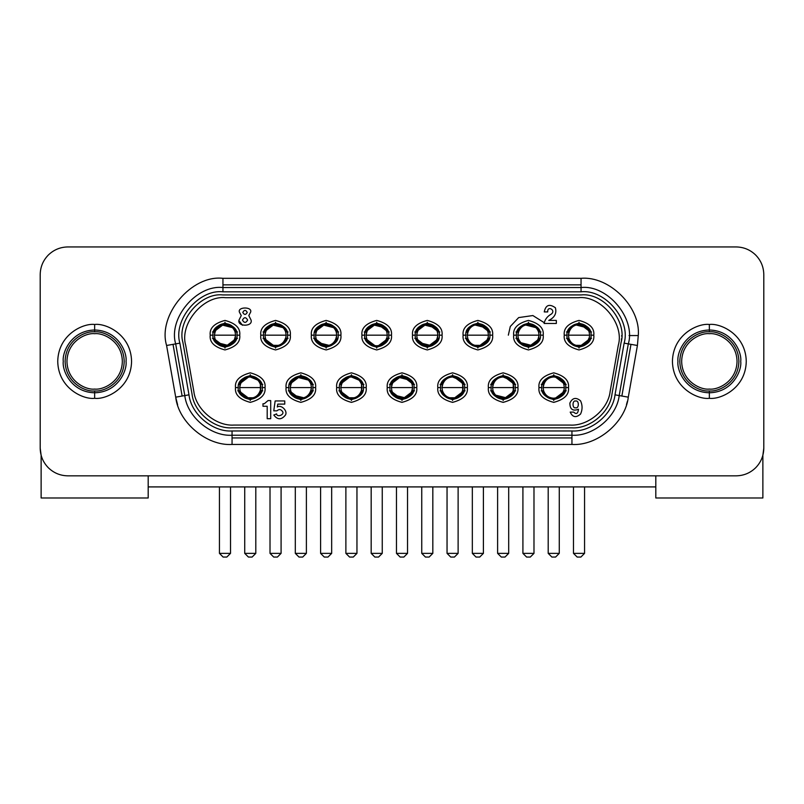 <?xml version="1.0" encoding="UTF-8"?>
<svg xmlns="http://www.w3.org/2000/svg" width="804" height="804" viewBox="0 0 804 804"><rect width="100%" height="100%" fill="white"/><g stroke="black" fill="none" stroke-linecap="round" stroke-linejoin="round"><path stroke-width="1.21" d="M248.416 557.061L244.728 553.363L244.728 486.912L244.728 553.363L255.803 553.363L252.114 557.061L255.803 553.363L255.803 486.912L255.803 553.363L244.728 553.363L248.416 557.061L252.114 557.061L248.416 557.061M345.881 553.363L345.881 486.912L345.881 553.363L349.579 557.061L345.881 553.363L356.956 553.363L353.268 557.061L349.579 557.061L353.268 557.061L356.956 553.363L345.881 553.363M356.956 486.912L356.956 553.363L356.956 486.912M447.044 553.363L447.044 486.912L447.044 553.363L450.732 557.061L447.044 553.363L458.119 553.363L454.421 557.061L450.732 557.061L454.421 557.061L458.119 553.363L447.044 553.363M458.119 486.912L458.119 553.363L458.119 486.912M548.197 553.363L548.197 486.912L548.197 553.363L551.886 557.061L548.197 553.363L559.272 553.363L555.584 557.061L551.886 557.061L555.584 557.061L559.272 553.363L548.197 553.363M559.272 486.912L559.272 553.363L559.272 486.912M270.013 553.363L270.013 486.912L270.013 553.363L273.712 557.061L270.013 553.363L281.088 553.363L277.4 557.061L273.712 557.061L277.4 557.061L281.088 553.363L270.013 553.363M281.088 486.912L281.088 553.363L281.088 486.912M371.177 553.363L371.177 486.912L371.177 553.363L374.865 557.061L371.177 553.363L382.252 553.363L378.553 557.061L374.865 557.061L378.553 557.061L382.252 553.363L371.177 553.363M382.252 486.912L382.252 553.363L382.252 486.912M472.33 553.363L472.33 486.912L472.33 553.363L476.018 557.061L472.33 553.363L483.405 553.363L479.717 557.061L476.018 557.061L479.717 557.061L483.405 553.363L472.33 553.363M483.405 486.912L483.405 553.363L483.405 486.912M573.483 553.363L573.483 486.912L573.483 553.363L577.182 557.061L573.483 553.363L584.558 553.363L580.87 557.061L577.182 557.061L580.87 557.061L584.558 553.363L573.483 553.363M584.558 486.912L584.558 553.363L584.558 486.912M522.912 553.363L522.912 486.912L522.912 553.363L526.6 557.061L522.912 553.363L533.987 553.363L530.288 557.061L526.6 557.061L530.288 557.061L533.987 553.363L522.912 553.363M533.987 486.912L533.987 553.363L533.987 486.912M421.748 553.363L421.748 486.912L421.748 553.363L425.447 557.061L421.748 553.363L432.823 553.363L429.135 557.061L425.447 557.061L429.135 557.061L432.823 553.363L421.748 553.363M432.823 486.912L432.823 553.363L432.823 486.912M320.595 553.363L320.595 486.912L320.595 553.363L324.283 557.061L320.595 553.363L331.67 553.363L327.982 557.061L324.283 557.061L327.982 557.061L331.67 553.363L320.595 553.363M331.67 486.912L331.67 553.363L331.67 486.912M219.442 553.363L219.442 486.912L219.442 553.363L223.13 557.061L219.442 553.363L230.517 553.363L226.818 557.061L223.13 557.061L226.818 557.061L230.517 553.363L219.442 553.363M230.517 486.912L230.517 553.363L230.517 486.912M497.616 553.363L497.616 486.912L497.616 553.363L501.314 557.061L497.616 553.363L508.691 553.363L505.002 557.061L501.314 557.061L505.002 557.061L508.691 553.363L497.616 553.363M508.691 486.912L508.691 553.363L508.691 486.912M396.462 553.363L396.462 486.912L396.462 553.363L400.151 557.061L396.462 553.363L407.538 553.363L403.849 557.061L400.151 557.061L403.849 557.061L407.538 553.363L396.462 553.363M407.538 486.912L407.538 553.363L407.538 486.912M295.309 553.363L295.309 486.912L295.309 553.363L298.998 557.061L295.309 553.363L306.384 553.363L302.686 557.061L298.998 557.061L302.686 557.061L306.384 553.363L295.309 553.363M306.384 486.912L306.384 553.363L306.384 486.912M48.31 467.727C43.024 462.27 40.321 455.747 40.2 448.15L41.125 455.235L40.2 448.15C40.321 455.747 43.024 462.27 48.31 467.727C53.767 473.013 60.29 475.717 67.888 475.837L736.112 475.837C743.71 475.717 750.232 473.013 755.69 467.727C750.232 473.013 743.71 475.717 736.112 475.837L67.888 475.837C60.29 475.717 53.767 473.013 48.31 467.727M755.69 255.049C760.976 260.506 763.679 267.039 763.8 274.636C763.679 267.039 760.976 260.506 755.69 255.049C750.232 249.763 743.71 247.069 736.112 246.939L67.888 246.939C60.29 247.069 53.767 249.763 48.31 255.049C53.767 249.763 60.29 247.069 67.888 246.939L736.112 246.939C743.71 247.069 750.232 249.763 755.69 255.049M581.051 287.551L581.051 284.847L222.949 284.847L222.949 287.551L581.051 287.551C607.412 284.435 635.964 318.464 628.316 343.881L619.201 395.568L621.864 396.04L630.979 344.353L628.316 343.881C635.964 318.464 607.412 284.435 581.051 287.551L222.949 287.551L222.949 291.812C198.93 288.978 172.91 319.982 179.875 343.137L188.99 394.824C191.091 414.07 212.738 432.24 232.054 430.964L571.945 430.964C591.262 432.24 612.909 414.07 615.01 394.824L624.125 343.137C631.09 319.982 605.07 288.978 581.051 291.812L222.949 291.812L581.051 291.812L581.051 287.551L581.051 291.812C605.07 288.978 631.09 319.982 624.125 343.137L628.316 343.881L624.125 343.137L615.01 394.824L619.201 395.568C616.899 416.693 593.141 436.622 571.945 435.225L571.945 437.929L571.945 435.225L232.054 435.225L232.054 437.929L571.945 437.929L571.945 444.451L232.054 444.451C206.779 446.119 178.458 422.351 175.704 397.166L166.589 345.479C157.473 315.178 191.523 274.606 222.949 278.325L581.051 278.325L581.051 287.551M629.05 335.549L638.275 335.549C640.838 307.239 609.362 275.762 581.051 278.325C609.362 275.762 640.838 307.239 638.275 335.549L637.411 345.479L628.296 397.166C625.542 422.351 597.221 446.119 571.945 444.451C597.221 446.119 625.542 422.351 628.296 397.166L619.201 395.568L628.316 343.881L630.979 344.353L621.864 396.04L628.296 397.166L637.411 345.479L630.979 344.353L637.411 345.479L638.275 335.549L629.05 335.549M175.684 343.881L173.021 344.353L182.136 396.04L184.799 395.568L175.684 343.881C168.036 318.464 196.588 284.435 222.949 287.551C196.588 284.435 168.036 318.464 175.684 343.881L179.875 343.137C172.91 319.982 198.93 288.978 222.949 291.812L222.949 278.325C191.523 274.606 157.473 315.178 166.589 345.479L175.704 397.166C178.458 422.351 206.779 446.119 232.054 444.451L232.054 435.225C210.859 436.622 187.101 416.693 184.799 395.568L175.704 397.166L182.136 396.04L173.021 344.353L166.589 345.479L175.684 343.881L184.799 395.568L188.99 394.824L179.875 343.137L175.684 343.881M621.402 340.192L621.552 338.625M621.663 336.193L621.663 335.549M238.899 384.372L250.265 375.79M310.957 390.834L311.46 387.598L290.234 387.598L290.736 390.834C292.505 395.478 295.872 397.94 300.847 398.211C305.741 397.92 309.037 395.427 310.706 390.754C309.037 395.427 305.741 397.92 300.847 398.211C295.872 397.94 292.505 395.478 290.746 390.824L289.711 390.834C291.561 396.091 295.279 398.884 300.847 399.206L300.847 400.523L300.847 399.206C295.279 398.884 291.561 396.091 289.711 390.824L290.746 390.834L290.234 387.598L311.46 387.598L310.957 384.372C309.178 379.719 305.811 377.257 300.847 376.986C295.942 377.287 292.656 379.779 290.978 384.453C292.656 379.779 295.942 377.287 300.847 376.986C305.811 377.257 309.178 379.719 310.937 384.372L311.982 384.372L310.937 384.372L311.46 387.598L310.676 390.834L311.771 390.834L310.676 390.834M303.811 397.789L293.37 395.136M289.902 384.433C291.711 379.136 295.349 376.322 300.847 376.001L300.847 374.684L300.847 376.001C306.414 376.322 310.123 379.116 311.972 384.372C310.123 379.116 306.414 376.322 300.847 376.001C295.349 376.322 291.711 379.136 289.902 384.433M311.781 390.774C309.982 396.07 306.334 398.874 300.847 399.206C306.334 398.874 309.982 396.07 311.781 390.774M293.319 395.096L300.847 398.211M340.062 384.372L351.418 375.79M412.11 390.834L412.613 387.598L391.387 387.598L391.89 390.834C393.658 395.478 397.025 397.94 402 398.211C406.904 397.92 410.191 395.427 411.859 390.754C410.191 395.427 406.904 397.92 402 398.211C397.025 397.94 393.658 395.478 391.9 390.824L390.865 390.834C392.724 396.091 396.432 398.884 402 399.206L402 400.523L402 399.206C396.432 398.884 392.724 396.091 390.865 390.824L391.9 390.834L391.387 387.598L412.613 387.598L412.11 384.372C410.341 379.719 406.975 377.257 402 376.986C397.096 377.287 393.809 379.779 392.141 384.453C393.809 379.779 397.096 377.287 402 376.986C406.975 377.257 410.341 379.719 412.1 384.372L413.135 384.372C411.276 379.116 407.568 376.322 402 376.001L402 374.684L402 376.001C407.568 376.322 411.276 379.116 413.135 384.372L412.1 384.372L412.613 387.598L411.839 390.834L412.924 390.834L411.839 390.834M404.975 397.789L394.523 395.136M391.056 384.433C392.865 379.136 396.513 376.322 402 376.001C396.513 376.322 392.865 379.136 391.056 384.433M412.944 390.774C411.135 396.07 407.487 398.874 402 399.206C407.487 398.874 411.135 396.07 412.944 390.774M394.483 395.096L402 398.211M510.681 380.111L503.153 376.986C508.128 377.257 511.495 379.719 513.253 384.372L513.264 390.834L513.766 387.598L492.54 387.598L493.043 390.834C494.822 395.478 498.189 397.94 503.153 398.211C508.058 397.92 511.344 395.427 513.022 390.754C511.344 395.427 508.058 397.92 503.153 398.211C498.189 397.94 494.822 395.478 493.063 390.824L492.018 390.834L493.063 390.834L492.54 387.598L513.766 387.598L513.264 384.372C511.495 379.719 508.128 377.257 503.153 376.986C498.259 377.287 494.962 379.779 493.294 384.453C494.962 379.779 498.259 377.287 503.153 376.986L510.63 380.071M506.128 397.789L495.676 395.136M492.219 384.433C494.018 379.136 497.666 376.322 503.153 376.001L503.153 374.684L503.153 376.001C508.721 376.322 512.439 379.116 514.289 384.372C512.439 379.116 508.721 376.322 503.153 376.001C497.666 376.322 494.018 379.136 492.219 384.433M514.098 390.774C512.289 396.07 508.651 398.874 503.153 399.206L503.153 400.523L503.153 399.206C497.586 398.884 493.877 396.091 492.028 390.824C493.877 396.091 497.586 398.884 503.153 399.206C508.651 398.874 512.289 396.07 514.098 390.774M495.636 395.096L503.153 398.211M235.09 338.404L235.592 335.178L214.367 335.178L214.869 338.404C216.638 343.057 220.005 345.519 224.979 345.79C229.874 345.489 233.17 343.006 234.838 338.323C233.17 343.006 229.874 345.489 224.979 345.79C220.005 345.519 216.638 343.057 214.879 338.404L213.844 338.404C215.693 343.67 219.412 346.464 224.979 346.785L224.979 348.102L224.979 346.785C219.412 346.464 215.693 343.67 213.844 338.404L214.879 338.404L214.367 335.178L235.592 335.178L235.09 331.951C233.311 327.298 229.944 324.836 224.979 324.565C220.075 324.866 216.789 327.349 215.11 332.032C216.789 327.349 220.075 324.866 224.979 324.565C229.944 324.836 233.311 327.298 235.08 331.951L236.115 331.951C234.255 326.685 230.547 323.901 224.979 323.57L224.979 322.253L224.979 323.57C230.547 323.901 234.255 326.685 236.105 331.951L235.069 331.951L235.592 335.178L234.808 338.404L235.904 338.404L234.808 338.404M227.944 345.368L217.502 342.715M214.035 332.012C215.844 326.715 219.482 323.901 224.979 323.57C219.482 323.901 215.844 326.715 214.035 332.012M235.914 338.343C234.115 343.64 230.467 346.454 224.979 346.785C230.467 346.454 234.115 343.64 235.914 338.343M217.452 342.665L224.979 345.79M264.194 331.951L275.551 323.369M336.243 338.404L336.745 335.178L315.52 335.178L316.022 338.404C317.801 343.057 321.158 345.519 326.133 345.79C331.037 345.489 334.323 343.006 335.992 338.323C334.323 343.006 331.037 345.489 326.133 345.79C321.158 345.519 317.801 343.057 316.032 338.404L314.997 338.404C316.856 343.67 320.565 346.464 326.133 346.785L326.133 348.102L326.133 346.785C320.565 346.464 316.856 343.67 314.997 338.404L316.032 338.404L315.52 335.178L336.745 335.178L336.243 331.951C334.474 327.298 331.107 324.836 326.133 324.565C321.228 324.866 317.942 327.349 316.273 332.032C317.942 327.349 321.228 324.866 326.133 324.565C331.107 324.836 334.474 327.298 336.233 331.951L337.268 331.951C335.409 326.685 331.7 323.901 326.133 323.57L326.133 322.253L326.133 323.57C331.7 323.901 335.409 326.685 337.268 331.951L336.233 331.951L336.745 335.178L335.971 338.404L337.057 338.404L335.971 338.404M329.107 345.368L318.655 342.715M315.188 332.012C316.997 326.715 320.645 323.901 326.133 323.57C320.645 323.901 316.997 326.715 315.188 332.012M337.077 338.343C335.268 343.64 331.62 346.454 326.133 346.785C331.62 346.454 335.268 343.64 337.077 338.343M318.615 342.665L326.133 345.79M365.348 331.951L376.714 323.369L388.071 331.951M437.396 338.404L437.899 335.178L416.673 335.178L417.175 338.404C418.954 343.057 422.321 345.519 427.286 345.79C432.19 345.489 435.477 343.006 437.155 338.323C435.477 343.006 432.19 345.489 427.286 345.79C422.321 345.519 418.954 343.057 417.196 338.404L416.15 338.404C418.01 343.67 421.718 346.464 427.286 346.785L427.286 348.102L427.286 346.785C421.718 346.464 418.01 343.67 416.16 338.404L417.196 338.404L416.673 335.178L437.899 335.178L437.396 331.951C435.627 327.298 432.261 324.836 427.286 324.565C422.391 324.866 419.095 327.349 417.427 332.032C419.095 327.349 422.391 324.866 427.286 324.565C432.261 324.836 435.627 327.298 437.386 331.951L438.421 331.951C436.572 326.685 432.853 323.901 427.286 323.57L427.286 322.253L427.286 323.57C432.853 323.901 436.572 326.685 438.421 331.951L437.386 331.951L437.899 335.178L437.125 338.404L438.22 338.404L437.125 338.404M430.261 345.368L419.809 342.715M416.351 332.012C418.15 326.715 421.798 323.901 427.286 323.57C421.798 323.901 418.15 326.715 416.351 332.012M438.23 338.343C436.431 343.64 432.783 346.454 427.286 346.785C432.783 346.454 436.431 343.64 438.23 338.343M419.768 342.665L427.286 345.79M538.559 338.404L539.062 335.178L517.836 335.178L518.339 338.404C520.108 343.057 523.474 345.519 528.449 345.79C533.343 345.489 536.63 343.006 538.308 338.323C536.63 343.006 533.343 345.489 528.449 345.79C523.474 345.519 520.108 343.057 518.349 338.404L517.314 338.404C519.163 343.67 522.871 346.464 528.449 346.785L528.449 348.102L528.449 346.785C522.871 346.464 519.163 343.67 517.314 338.404L518.349 338.404L517.836 335.178L539.062 335.178L538.559 331.951L539.062 335.178L538.278 338.404L539.373 338.404L538.278 338.404M531.414 345.368L520.972 342.715M517.505 332.012C519.304 326.715 522.952 323.901 528.449 323.57L528.449 322.253L528.449 323.57C534.017 323.901 537.725 326.685 539.574 331.951C537.725 326.685 534.017 323.901 528.449 323.57C522.952 323.901 519.304 326.715 517.505 332.012M539.384 338.343C537.585 343.64 533.936 346.454 528.449 346.785C533.936 346.454 537.585 343.64 539.384 338.343M520.922 342.665L528.449 345.79M262.265 387.598C262.948 393.277 258.948 397.276 250.265 399.598C241.582 397.276 237.582 393.277 238.265 387.598L235.502 387.598C234.657 394.583 239.582 399.508 250.265 402.372C260.948 399.508 265.873 394.583 265.029 387.598L262.265 387.598C262.948 381.93 258.948 377.93 250.265 375.599C241.582 377.93 237.582 381.93 238.265 387.598C237.582 393.277 241.582 397.276 250.265 399.598C258.948 397.276 262.948 393.277 262.265 387.598L265.029 387.598C265.873 380.624 260.948 375.699 250.265 372.835C239.582 375.699 234.657 380.624 235.502 387.598L238.265 387.598C237.582 381.93 241.582 377.93 250.265 375.599C258.948 377.93 262.948 381.93 262.265 387.598M312.846 387.598C313.52 393.277 309.52 397.276 300.847 399.598C292.164 397.276 288.164 393.277 288.847 387.598L286.073 387.598C285.239 394.583 290.164 399.508 300.847 402.372C311.53 399.508 316.454 394.583 315.61 387.598L312.846 387.598C313.52 381.93 309.52 377.93 300.847 375.599C292.164 377.93 288.164 381.93 288.847 387.598C288.164 393.277 292.164 397.276 300.847 399.598C309.52 397.276 313.52 393.277 312.846 387.598L315.61 387.598C316.454 380.624 311.53 375.699 300.847 372.835C290.164 375.699 285.239 380.624 286.073 387.598L288.847 387.598C288.164 381.93 292.164 377.93 300.847 375.599C309.52 377.93 313.52 381.93 312.846 387.598M363.418 387.598C364.101 393.277 360.102 397.276 351.418 399.598C342.745 397.276 338.745 393.277 339.419 387.598L336.655 387.598C335.811 394.583 340.735 399.508 351.418 402.372C362.101 399.508 367.026 394.583 366.192 387.598L363.418 387.598C364.101 381.93 360.102 377.93 351.418 375.599C342.745 377.93 338.745 381.93 339.419 387.598C338.745 393.277 342.745 397.276 351.418 399.598C360.102 397.276 364.101 393.277 363.418 387.598L366.192 387.598C367.026 380.624 362.101 375.699 351.418 372.835C340.735 375.699 335.811 380.624 336.655 387.598L339.419 387.598C338.745 381.93 342.745 377.93 351.418 375.599C360.102 377.93 364.101 381.93 363.418 387.598M414 387.598C414.683 393.277 410.683 397.276 402 399.598C393.317 397.276 389.317 393.277 390 387.598L387.237 387.598C386.392 394.583 391.317 399.508 402 402.372C412.683 399.508 417.608 394.583 416.763 387.598L414 387.598C414.683 381.93 410.683 377.93 402 375.599C393.317 377.93 389.317 381.93 390 387.598C389.317 393.277 393.317 397.276 402 399.598C410.683 397.276 414.683 393.277 414 387.598L416.763 387.598C417.608 380.624 412.683 375.699 402 372.835C391.317 375.699 386.392 380.624 387.237 387.598L390 387.598C389.317 381.93 393.317 377.93 402 375.599C410.683 377.93 414.683 381.93 414 387.598M464.581 387.598C465.255 393.277 461.255 397.276 452.582 399.598C443.898 397.276 439.899 393.277 440.582 387.598L437.808 387.598C436.974 394.583 441.898 399.508 452.582 402.372C463.265 399.508 468.189 394.583 467.345 387.598L464.581 387.598C465.255 381.93 461.255 377.93 452.582 375.599C443.898 377.93 439.899 381.93 440.582 387.598C439.899 393.277 443.898 397.276 452.582 399.598C461.255 397.276 465.255 393.277 464.581 387.598L467.345 387.598C468.189 380.624 463.265 375.699 452.582 372.835C441.898 375.699 436.974 380.624 437.808 387.598L440.582 387.598C439.899 381.93 443.898 377.93 452.582 375.599C461.255 377.93 465.255 381.93 464.581 387.598M515.153 387.598C515.836 393.277 511.836 397.276 503.153 399.598C494.48 397.276 490.48 393.277 491.154 387.598L488.39 387.598C487.546 394.583 492.47 399.508 503.153 402.372C513.836 399.508 518.761 394.583 517.927 387.598L515.153 387.598C515.836 381.93 511.836 377.93 503.153 375.599C494.48 377.93 490.48 381.93 491.154 387.598C490.48 393.277 494.48 397.276 503.153 399.598C511.836 397.276 515.836 393.277 515.153 387.598L517.927 387.598C518.761 380.624 513.836 375.699 503.153 372.835C492.47 375.699 487.546 380.624 488.39 387.598L491.154 387.598C490.48 381.93 494.48 377.93 503.153 375.599C511.836 377.93 515.836 381.93 515.153 387.598M236.979 335.178C237.652 340.846 233.652 344.846 224.979 347.177C216.296 344.846 212.296 340.846 212.98 335.178L210.206 335.178C209.372 342.162 214.296 347.077 224.979 349.941C235.662 347.077 240.587 342.162 239.743 335.178L236.979 335.178C237.652 329.509 233.652 325.509 224.979 323.178C216.296 325.509 212.296 329.509 212.98 335.178C212.296 340.846 216.296 344.846 224.979 347.177C233.652 344.846 237.652 340.846 236.979 335.178L239.743 335.178C240.587 328.193 235.662 323.278 224.979 320.414C214.296 323.278 209.372 328.193 210.206 335.178L212.98 335.178C212.296 329.509 216.296 325.509 224.979 323.178C233.652 325.509 237.652 329.509 236.979 335.178M287.551 335.178C288.234 340.846 284.234 344.846 275.551 347.177C266.878 344.846 262.878 340.846 263.551 335.178L260.787 335.178C259.943 342.162 264.868 347.077 275.551 349.941C286.234 347.077 291.159 342.162 290.324 335.178L287.551 335.178C288.234 329.509 284.234 325.509 275.551 323.178C266.878 325.509 262.878 329.509 263.551 335.178C262.878 340.846 266.878 344.846 275.551 347.177C284.234 344.846 288.234 340.846 287.551 335.178L290.324 335.178C291.159 328.193 286.234 323.278 275.551 320.414C264.868 323.278 259.943 328.193 260.787 335.178L263.551 335.178C262.878 329.509 266.878 325.509 275.551 323.178C284.234 325.509 288.234 329.509 287.551 335.178M338.132 335.178C338.816 340.846 334.816 344.846 326.133 347.177C317.449 344.846 313.449 340.846 314.133 335.178L311.369 335.178C310.525 342.162 315.449 347.077 326.133 349.941C336.816 347.077 341.74 342.162 340.896 335.178L338.132 335.178C338.816 329.509 334.816 325.509 326.133 323.178C317.449 325.509 313.449 329.509 314.133 335.178C313.449 340.846 317.449 344.846 326.133 347.177C334.816 344.846 338.816 340.846 338.132 335.178L340.896 335.178C341.74 328.193 336.816 323.278 326.133 320.414C315.449 323.278 310.525 328.193 311.369 335.178L314.133 335.178C313.449 329.509 317.449 325.509 326.133 323.178C334.816 325.509 338.816 329.509 338.132 335.178M388.714 335.178C389.387 340.846 385.387 344.846 376.714 347.177C368.031 344.846 364.031 340.846 364.714 335.178L361.941 335.178C361.107 342.162 366.031 347.077 376.714 349.941C387.397 347.077 392.322 342.162 391.478 335.178L388.714 335.178C389.387 329.509 385.387 325.509 376.714 323.178C368.031 325.509 364.031 329.509 364.714 335.178C364.031 340.846 368.031 344.846 376.714 347.177C385.387 344.846 389.387 340.846 388.714 335.178L391.478 335.178C392.322 328.193 387.397 323.278 376.714 320.414C366.031 323.278 361.107 328.193 361.941 335.178L364.714 335.178C364.031 329.509 368.031 325.509 376.714 323.178C385.387 325.509 389.387 329.509 388.714 335.178M439.285 335.178C439.969 340.846 435.969 344.846 427.286 347.177C418.613 344.846 414.613 340.846 415.286 335.178L412.522 335.178C411.678 342.162 416.603 347.077 427.286 349.941C437.969 347.077 442.893 342.162 442.059 335.178L439.285 335.178C439.969 329.509 435.969 325.509 427.286 323.178C418.613 325.509 414.613 329.509 415.286 335.178C414.613 340.846 418.613 344.846 427.286 347.177C435.969 344.846 439.969 340.846 439.285 335.178L442.059 335.178C442.893 328.193 437.969 323.278 427.286 320.414C416.603 323.278 411.678 328.193 412.522 335.178L415.286 335.178C414.613 329.509 418.613 325.509 427.286 323.178C435.969 325.509 439.969 329.509 439.285 335.178M489.867 335.178C490.551 340.846 486.551 344.846 477.867 347.177C469.184 344.846 465.184 340.846 465.868 335.178L463.104 335.178C462.26 342.162 467.184 347.077 477.867 349.941C488.551 347.077 493.475 342.162 492.631 335.178L489.867 335.178C490.551 329.509 486.551 325.509 477.867 323.178C469.184 325.509 465.184 329.509 465.868 335.178C465.184 340.846 469.184 344.846 477.867 347.177C486.551 344.846 490.551 340.846 489.867 335.178L492.631 335.178C493.475 328.193 488.551 323.278 477.867 320.414C467.184 323.278 462.26 328.193 463.104 335.178L465.868 335.178C465.184 329.509 469.184 325.509 477.867 323.178C486.551 325.509 490.551 329.509 489.867 335.178M540.449 335.178C541.122 340.846 537.122 344.846 528.449 347.177C519.766 344.846 515.766 340.846 516.449 335.178L513.676 335.178C512.841 342.162 517.766 347.077 528.449 349.941C539.132 347.077 544.057 342.162 543.213 335.178L540.449 335.178C541.122 329.509 537.122 325.509 528.449 323.178C519.766 325.509 515.766 329.509 516.449 335.178C515.766 340.846 519.766 344.846 528.449 347.177C537.122 344.846 541.122 340.846 540.449 335.178L543.213 335.178C544.057 328.193 539.132 323.278 528.449 320.414C517.766 323.278 512.841 328.193 513.676 335.178L516.449 335.178C515.766 329.509 519.766 325.509 528.449 323.178C537.122 325.509 541.122 329.509 540.449 335.178M276.958 410.834C279.048 408.975 280.897 409.186 282.495 411.487C280.897 409.186 279.048 408.975 276.958 410.834L273.772 410.834L275.149 400.955L284.757 400.955L284.757 404.111L277.782 404.111L277.29 406.995C281.34 404.211 288.204 411.266 285.299 415.236C288.204 411.266 281.34 404.211 277.29 406.995L277.782 404.111L284.757 404.111L284.757 400.955L275.149 400.955L273.772 410.834L276.958 410.834C279.048 408.975 280.897 409.186 282.495 411.487C284.968 414.552 276.988 417.819 276.596 413.889C276.988 417.819 284.968 414.552 282.495 411.487M247.632 320.052C245.903 316.977 244.175 316.977 242.446 320.052C244.175 323.128 245.903 323.128 247.632 320.052C245.903 323.128 244.175 323.128 242.446 320.052C244.175 316.977 245.903 316.977 247.632 320.052M247.25 312.404C245.753 309.741 244.265 309.741 242.778 312.404C244.265 315.057 245.753 315.057 247.25 312.404C245.753 315.057 244.265 315.057 242.778 312.404C244.265 309.741 245.753 309.741 247.25 312.404M565.735 387.598C566.418 393.277 562.418 397.276 553.735 399.598C545.052 397.276 541.052 393.277 541.735 387.598L538.971 387.598C538.127 394.583 543.052 399.508 553.735 402.372C564.418 399.508 569.343 394.583 568.498 387.598L565.735 387.598C566.418 381.93 562.418 377.93 553.735 375.599C545.052 377.93 541.052 381.93 541.735 387.598C541.052 393.277 545.052 397.276 553.735 399.598C562.418 397.276 566.418 393.277 565.735 387.598L568.498 387.598C569.343 380.624 564.418 375.699 553.735 372.835C543.052 375.699 538.127 380.624 538.971 387.598L541.735 387.598C541.052 381.93 545.052 377.93 553.735 375.599C562.418 377.93 566.418 381.93 565.735 387.598M591.02 335.178C591.704 340.846 587.704 344.846 579.021 347.177C570.348 344.846 566.348 340.846 567.021 335.178L564.257 335.178C563.413 342.162 568.338 347.077 579.021 349.941C589.704 347.077 594.628 342.162 593.794 335.178L591.02 335.178C591.704 329.509 587.704 325.509 579.021 323.178C570.348 325.509 566.348 329.509 567.021 335.178C566.348 340.846 570.348 344.846 579.021 347.177C587.704 344.846 591.704 340.846 591.02 335.178L593.794 335.178C594.628 328.193 589.704 323.278 579.021 320.414C568.338 323.278 563.413 328.193 564.257 335.178L567.021 335.178C566.348 329.509 570.348 325.509 579.021 323.178C587.704 325.509 591.704 329.509 591.02 335.178M591.533 331.951L589.121 331.951L589.634 335.178L589.131 338.404L589.634 335.178L568.408 335.178L568.91 338.404C570.689 343.057 574.056 345.519 579.021 345.79C583.925 345.489 587.211 343.006 588.89 338.323C587.211 343.006 583.925 345.489 579.021 345.79C574.056 345.519 570.689 343.057 568.92 338.404L568.408 335.178L569.192 331.951L566.508 331.951M581.995 345.368L575.865 345.308M589.965 338.343C588.156 343.64 584.518 346.454 579.021 346.785L579.021 348.102L579.021 346.785C584.518 346.454 588.156 343.64 589.965 338.343M568.086 332.012C569.885 326.715 573.533 323.901 579.021 323.57L579.021 322.253L579.021 323.57C573.533 323.901 569.885 326.715 568.086 332.012M490.38 331.951L487.968 331.951L488.48 335.178L487.978 338.404L488.48 335.178L467.255 335.178L467.757 338.404C469.526 343.057 472.893 345.519 477.867 345.79C482.772 345.489 486.058 343.006 487.726 338.323C486.058 343.006 482.772 345.489 477.867 345.79C472.893 345.519 469.526 343.057 467.767 338.404L467.255 335.178L468.028 331.951L466.722 331.951M480.842 345.368L474.712 345.308M488.812 338.343C487.003 343.64 483.355 346.454 477.867 346.785L477.867 348.102L477.867 346.785C483.355 346.454 487.003 343.64 488.812 338.343M466.923 332.012C468.732 326.715 472.38 323.901 477.867 323.57L477.867 322.253L477.867 323.57C472.38 323.901 468.732 326.715 466.923 332.012M415.929 331.951L427.286 323.369L438.652 331.951M389.226 331.951L386.804 331.951L387.327 335.178L386.824 338.404L387.327 335.178L366.101 335.178L366.604 338.404C368.373 343.057 371.739 345.519 376.714 345.79C381.609 345.489 384.905 343.006 386.573 338.323C384.905 343.006 381.609 345.489 376.714 345.79C371.739 345.519 368.373 343.057 366.614 338.404L366.101 335.178L366.875 331.951L364.202 331.951M387.649 338.343C385.85 343.64 382.201 346.454 376.714 346.785L376.714 348.102L376.714 346.785C382.201 346.454 385.85 343.64 387.649 338.343M365.77 332.012C367.569 326.715 371.217 323.901 376.714 323.57L376.714 322.253L376.714 323.57C371.217 323.901 367.569 326.715 365.77 332.012M314.766 331.951L326.133 323.369M288.063 331.951L285.651 331.951L286.164 335.178L285.661 338.404L286.164 335.178L264.938 335.178L265.441 338.404L264.938 335.178L265.722 331.951L263.039 331.951M278.526 345.368L272.395 345.308M286.495 338.343C284.696 343.64 281.048 346.454 275.551 346.785L275.551 348.102L275.551 346.785C281.048 346.454 284.696 343.64 286.495 338.343M264.616 332.012C266.415 326.715 270.064 323.901 275.551 323.57L275.551 322.253L275.551 323.57C270.064 323.901 266.415 326.715 264.616 332.012M265.461 338.404C267.219 343.057 270.586 345.519 275.551 345.79C280.455 345.489 283.742 343.006 285.42 338.323C283.742 343.006 280.455 345.489 275.551 345.79C270.586 345.519 267.219 343.057 265.461 338.404L264.416 338.404L265.461 338.404M213.613 331.951L224.979 323.369M566.247 384.372L563.835 384.372L564.348 387.598L563.845 390.834L564.348 387.598L543.122 387.598L543.625 390.834L543.122 387.598L543.896 384.372L541.223 384.372M556.7 397.789L553.735 398.211C558.639 397.92 561.926 395.427 563.594 390.754C561.926 395.427 558.639 397.92 553.735 398.211C548.76 397.94 545.393 395.478 543.635 390.824C545.393 395.478 548.76 397.94 553.735 398.211M564.679 390.774C562.87 396.07 559.222 398.874 553.735 399.206L553.735 400.523L553.735 399.206C559.222 398.874 562.87 396.07 564.679 390.774M542.79 384.433C544.599 379.136 548.248 376.322 553.735 376.001L553.735 374.684L553.735 376.001C548.248 376.322 544.599 379.136 542.79 384.433M442.471 384.372L441.969 387.598L463.194 387.598L462.692 384.372L462.692 390.834L463.194 387.598L441.969 387.598L442.471 390.834L441.969 387.598L442.743 384.372L440.069 384.372M455.546 397.789L449.416 397.739M463.516 390.774C461.717 396.07 458.069 398.874 452.582 399.206L452.582 400.523L452.582 399.206C458.069 398.874 461.717 396.07 463.516 390.774M441.637 384.433C443.436 379.136 447.084 376.322 452.582 376.001L452.582 374.684L452.582 376.001C447.084 376.322 443.436 379.136 441.637 384.433M442.481 390.824C444.24 395.478 447.607 397.94 452.582 398.211C457.476 397.92 460.762 395.427 462.441 390.754C460.762 395.427 457.476 397.92 452.582 398.211C447.607 397.94 444.24 395.478 442.481 390.824L441.446 390.834L442.481 390.834M390.633 384.372L402 375.79L413.367 384.372M341.308 384.372L340.806 387.598L362.031 387.598L361.529 384.372L361.529 390.834L362.031 387.598L340.806 387.598L341.308 390.834L340.806 387.598L341.589 384.372L340.273 384.372M354.393 397.789L348.263 397.739M362.363 390.774C360.564 396.07 356.916 398.874 351.418 399.206L351.418 400.523L351.418 399.206C356.916 398.874 360.564 396.07 362.363 390.774M340.484 384.433C342.283 379.136 345.931 376.322 351.418 376.001L351.418 374.684L351.418 376.001C345.931 376.322 342.283 379.136 340.484 384.433M341.328 390.824C343.087 395.478 346.454 397.94 351.418 398.211C356.323 397.92 359.609 395.427 361.287 390.754C359.609 395.427 356.323 397.92 351.418 398.211C346.454 397.94 343.087 395.478 341.328 390.824L340.283 390.834L341.328 390.834M289.48 384.372L300.847 375.79M240.155 384.372L239.652 387.598L260.878 387.598L260.375 384.372L260.375 390.834L260.878 387.598L239.652 387.598L240.155 390.834C241.934 395.478 245.29 397.94 250.265 398.211C255.169 397.92 258.456 395.427 260.124 390.754C258.456 395.427 255.169 397.92 250.265 398.211C245.29 397.94 241.934 395.478 240.165 390.824L239.652 387.598L240.426 384.372L239.12 384.372M253.24 397.789L247.109 397.739L250.265 398.211M261.21 390.774C259.401 396.07 255.752 398.874 250.265 399.206L250.265 400.523L250.265 399.206C255.752 398.874 259.401 396.07 261.21 390.774M239.321 384.433C241.13 379.136 244.778 376.322 250.265 376.001L250.265 374.684L250.265 376.001C244.778 376.322 241.13 379.136 239.321 384.433M740.725 361.388C741.991 370.574 732.575 392.342 709.349 392.774C686.124 392.342 676.707 370.574 677.963 361.388C676.707 352.212 686.124 330.434 709.349 330.012C732.575 330.434 741.991 352.212 740.725 361.388C741.991 352.212 732.575 330.434 709.349 330.012C686.124 330.434 676.707 352.212 677.963 361.388C676.707 370.574 686.124 392.342 709.349 392.774C732.575 392.342 741.991 370.574 740.725 361.388M709.349 333.7C701.249 332.585 682.033 340.896 681.661 361.388C682.033 381.88 701.249 390.191 709.349 389.076C717.449 390.191 736.655 381.88 737.037 361.388C736.655 340.896 717.449 332.585 709.349 333.7C717.449 332.585 736.655 340.896 737.037 361.388C736.655 381.88 717.449 390.191 709.349 389.076C701.249 390.191 682.033 381.88 681.661 361.388C682.033 340.896 701.249 332.585 709.349 333.7M709.349 331.851C717.982 330.665 738.474 339.529 738.876 361.388C738.474 383.247 717.982 392.111 709.349 390.925L709.349 398.312C720.143 399.789 745.76 388.714 746.263 361.388C745.76 334.062 720.143 322.987 709.349 324.474L709.349 331.851C700.706 330.665 680.214 339.529 679.812 361.388C680.214 383.247 700.706 392.111 709.349 390.925C717.982 392.111 738.474 383.247 738.876 361.388C738.474 339.529 717.982 330.665 709.349 331.851L709.349 324.474C720.143 322.987 745.76 334.062 746.263 361.388C745.76 388.714 720.143 399.789 709.349 398.312C698.545 399.789 672.928 388.714 672.425 361.388C672.928 334.062 698.545 322.987 709.349 324.474C698.545 322.987 672.928 334.062 672.425 361.388C672.928 388.714 698.545 399.789 709.349 398.312L709.349 390.925C700.706 392.111 680.214 383.247 679.812 361.388C680.214 339.529 700.706 330.665 709.349 331.851M126.037 361.388C127.293 370.574 117.876 392.342 94.651 392.774C71.425 392.342 62.008 370.574 63.275 361.388C62.008 352.212 71.425 330.434 94.651 330.012C117.876 330.434 127.293 352.212 126.037 361.388C127.293 352.212 117.876 330.434 94.651 330.012C71.425 330.434 62.008 352.212 63.275 361.388C62.008 370.574 71.425 392.342 94.651 392.774C117.876 392.342 127.293 370.574 126.037 361.388M94.651 333.7C86.551 332.585 67.345 340.896 66.963 361.388C67.345 381.88 86.551 390.191 94.651 389.076C102.751 390.191 121.967 381.88 122.339 361.388C121.967 340.896 102.751 332.585 94.651 333.7C102.751 332.585 121.967 340.896 122.339 361.388C121.967 381.88 102.751 390.191 94.651 389.076C86.551 390.191 67.345 381.88 66.963 361.388C67.345 340.896 86.551 332.585 94.651 333.7M94.651 331.851C103.294 330.665 123.786 339.529 124.188 361.388C123.786 383.247 103.294 392.111 94.651 390.925L94.651 398.312C105.455 399.789 131.072 388.714 131.575 361.388C131.072 334.062 105.455 322.987 94.651 324.474L94.651 331.851C86.018 330.665 65.526 339.529 65.124 361.388C65.526 383.247 86.018 392.111 94.651 390.925C103.294 392.111 123.786 383.247 124.188 361.388C123.786 339.529 103.294 330.665 94.651 331.851L94.651 324.474C83.857 322.987 58.24 334.062 57.737 361.388C58.24 388.714 83.857 399.789 94.651 398.312L94.651 390.925C86.018 392.111 65.526 383.247 65.124 361.388C65.526 339.529 86.018 330.665 94.651 331.851M48.31 255.049C43.024 260.506 40.321 267.039 40.2 274.636L40.2 448.15L40.2 274.636C40.321 267.039 43.024 260.506 48.31 255.049M755.69 467.727C760.976 462.27 763.679 455.747 763.8 448.15L763.8 274.636L763.8 448.15L762.875 455.235L763.8 448.15C763.679 455.747 760.976 462.27 755.69 467.727M94.651 398.312C83.857 399.789 58.24 388.714 57.737 361.388C58.24 334.062 83.857 322.987 94.651 324.474C105.455 322.987 131.072 334.062 131.575 361.388C131.072 388.714 105.455 399.789 94.651 398.312M261.411 384.372L261.401 384.372C259.541 379.116 255.833 376.322 250.265 376.001C255.833 376.322 259.541 379.116 261.401 384.372L262.777 384.372M260.375 390.834L262.777 390.834M239.12 390.834L239.13 390.834C240.989 396.091 244.697 398.884 250.265 399.206C244.697 398.884 240.989 396.091 239.13 390.824L237.753 390.834M239.341 384.372L240.426 384.372M240.406 384.453C242.074 379.779 245.361 377.287 250.265 376.986C255.24 377.257 258.607 379.719 260.365 384.372C258.607 379.719 255.24 377.257 250.265 376.986C245.361 377.287 242.074 379.779 240.406 384.453M257.782 380.111L250.265 376.986L257.742 380.071M261.189 390.834L260.104 390.834M289.48 390.834L300.847 399.417M310.957 393.709L311.54 392.623L310.957 393.709M311.952 391.618L312.314 390.442L311.952 391.618M290.726 381.498L290.154 382.573L290.726 381.498M289.731 383.588L289.38 384.764L289.731 383.588M362.564 384.372L362.554 384.372C360.705 379.116 356.996 376.322 351.418 376.001C356.996 376.322 360.705 379.116 362.554 384.372L363.931 384.372M361.529 390.834L362.564 390.834M338.906 390.834L340.273 390.834C342.142 396.091 345.851 398.884 351.418 399.206C345.851 398.884 342.142 396.091 340.293 390.824M340.494 384.372L341.589 384.372M341.559 384.453C343.238 379.779 346.524 377.287 351.418 376.986C356.393 377.257 359.76 379.719 361.519 384.372C359.76 379.719 356.393 377.257 351.418 376.986C346.524 377.287 343.238 379.779 341.559 384.453M358.946 380.111L351.418 376.986L358.896 380.071M362.353 390.834L361.257 390.834M390.633 390.834L402 399.417L413.367 390.834M412.11 393.709L412.693 392.623L412.11 393.709M413.115 391.618L413.467 390.442L413.115 391.618M391.89 381.498L391.307 382.573L391.89 381.498M390.885 383.588L390.533 384.764L390.885 383.588M463.727 384.372L463.717 384.372C461.858 379.116 458.149 376.322 452.582 376.001C458.149 376.322 461.858 379.116 463.707 384.372L465.094 384.372M462.692 390.834L465.094 390.834M440.069 390.834L441.436 390.834C443.295 396.091 447.004 398.884 452.582 399.206C447.004 398.884 443.295 396.091 441.446 390.824M441.647 384.372L442.743 384.372M442.713 384.453C444.391 379.779 447.677 377.287 452.582 376.986C457.546 377.257 460.913 379.719 462.672 384.372C460.913 379.719 457.546 377.257 452.582 376.986C447.677 377.287 444.391 379.779 442.713 384.453M460.099 380.111L452.582 376.986L460.059 380.071M463.506 390.834L462.411 390.834M514.52 384.372L503.153 375.79M514.52 390.834L503.153 399.417M513.274 393.709L513.846 392.623L513.274 393.709M514.269 391.618L514.62 390.442L514.269 391.618M493.043 381.498L492.46 382.573L493.043 381.498M492.048 383.588L491.686 384.764L492.048 383.588M563.845 390.834L566.247 390.834M542.589 390.834L542.599 390.834C544.459 396.091 548.167 398.884 553.735 399.206C548.167 398.884 544.459 396.091 542.599 390.824L541.223 390.834M543.625 384.372L543.122 387.598L564.348 387.598L563.845 384.372C562.066 379.719 558.71 377.257 553.735 376.986C548.83 377.287 545.544 379.779 543.876 384.453C545.544 379.779 548.83 377.287 553.735 376.986C558.71 377.257 562.066 379.719 563.835 384.372L564.87 384.372C563.011 379.116 559.303 376.322 553.735 376.001C559.303 376.322 563.011 379.116 564.87 384.372M542.811 384.372L543.896 384.372M564.659 390.834L563.574 390.834M213.613 338.404L224.979 346.996L236.336 338.404M235.09 341.288L235.672 340.203L235.09 341.288M236.085 339.198L236.446 338.022L236.085 339.198M214.859 329.067L214.286 330.153L214.859 329.067M213.864 331.158L213.512 332.333L213.864 331.158M285.661 338.404L288.063 338.404M263.039 338.404L264.405 338.404C266.275 343.67 269.983 346.464 275.551 346.785C269.983 346.464 266.275 343.67 264.426 338.404M265.441 331.951L264.938 335.178L286.164 335.178L285.661 331.951C283.892 327.298 280.526 324.836 275.551 324.565C270.657 324.866 267.37 327.349 265.692 332.032C267.37 327.349 270.657 324.866 275.551 324.565C280.526 324.836 283.892 327.298 285.651 331.951L286.686 331.951C284.837 326.685 281.129 323.901 275.551 323.57C281.129 323.901 284.837 326.685 286.686 331.951M264.627 331.951L265.722 331.951M272.586 324.987L283.028 327.65M286.485 338.404L285.39 338.404M283.078 327.69L275.551 324.565M314.766 338.404L326.133 346.996M336.243 341.288L336.826 340.203L336.243 341.288M337.248 339.198L337.6 338.022L337.248 339.198M316.022 329.067L315.439 330.153L316.022 329.067M315.017 331.158L314.666 332.333L315.017 331.158M386.824 338.404L389.226 338.404M365.569 338.404L365.579 338.404C367.428 343.67 371.146 346.464 376.714 346.785C371.146 346.464 367.428 343.67 365.579 338.404L364.202 338.404M366.604 331.951L366.101 335.178L387.327 335.178L386.824 331.951C385.046 327.298 381.679 324.836 376.714 324.565C371.81 324.866 368.523 327.349 366.845 332.032C368.523 327.349 371.81 324.866 376.714 324.565C381.679 324.836 385.046 327.298 386.804 331.951L387.85 331.951C385.99 326.685 382.282 323.901 376.714 323.57C382.282 323.901 385.99 326.685 387.84 331.951M365.78 331.951L366.875 331.951M373.739 324.987L384.191 327.65M387.639 338.404L386.543 338.404M384.232 327.69L376.714 324.565M415.929 338.404L427.286 346.996L438.652 338.404M437.406 341.288L437.979 340.203L437.406 341.288M438.401 339.198L438.753 338.022L438.401 339.198M417.175 329.067L416.593 330.153L417.175 329.067M416.181 331.158L415.819 332.333L416.181 331.158M487.978 338.404L489.013 338.404M466.722 338.404L466.732 338.404C468.591 343.67 472.3 346.464 477.867 346.785C472.3 346.464 468.591 343.67 466.732 338.404L465.355 338.404M467.757 331.951L467.255 335.178L488.48 335.178L487.978 331.951C486.199 327.298 482.842 324.836 477.867 324.565C472.963 324.866 469.677 327.349 468.008 332.032C469.677 327.349 472.963 324.866 477.867 324.565C482.842 324.836 486.199 327.298 487.968 331.951L489.003 331.951C487.144 326.685 483.435 323.901 477.867 323.57C483.435 323.901 487.144 326.685 489.003 331.951M466.943 331.951L468.028 331.951M474.893 324.987L485.345 327.65M488.792 338.404L487.706 338.404M485.385 327.69L477.867 324.565M539.806 338.404L528.449 346.996M538.559 341.288L539.142 340.203L538.559 341.288M539.554 339.198L539.916 338.022L539.554 339.198M518.329 329.067L517.756 330.153L518.329 329.067M517.334 331.158L516.982 332.333L517.334 331.158M589.131 338.404L591.533 338.404M567.875 338.404L567.885 338.404C569.745 343.67 573.453 346.464 579.021 346.785C573.453 346.464 569.745 343.67 567.895 338.404L566.508 338.404M568.91 331.951L568.408 335.178L589.634 335.178L589.131 331.951C587.362 327.298 583.995 324.836 579.021 324.565C574.126 324.866 570.83 327.349 569.162 332.032C570.83 327.349 574.126 324.866 579.021 324.565C583.995 324.836 587.362 327.298 589.121 331.951L590.156 331.951C588.307 326.685 584.588 323.901 579.021 323.57C584.588 323.901 588.307 326.685 590.156 331.951M568.096 331.951L569.192 331.951M576.056 324.987L586.498 327.65M589.955 338.404L588.86 338.404M586.548 327.69L579.021 324.565M239.019 320.052L241.25 315.58L239.401 312.133L241.25 315.58L239.019 320.052C236.889 326.886 253.2 326.886 251.059 320.052L248.808 315.56L251.059 320.052C253.2 326.886 236.889 326.886 239.019 320.052C236.889 326.886 253.2 326.886 251.059 320.052L248.808 315.56L250.627 312.133C252.617 306.615 237.401 306.615 239.401 312.133C237.401 306.615 252.617 306.615 250.627 312.133L248.808 315.56M285.299 415.236C281.38 420.01 277.551 419.949 273.812 415.035L276.596 413.889L273.812 415.035C277.551 419.949 281.38 420.01 285.299 415.236C288.204 411.266 281.34 404.211 277.29 406.995L277.782 404.111M575.674 401.065C572.157 399.879 572.157 408.955 575.674 407.769C579.192 408.955 579.192 399.879 575.674 401.065C579.192 399.879 579.192 408.955 575.674 407.769C572.157 408.955 572.157 399.879 575.674 401.065M233.853 425.075L570.147 425.075C588.086 426.261 608.186 409.387 610.146 391.518L618.276 345.368C624.748 323.861 600.588 295.068 578.287 297.701L225.713 297.701C203.412 295.068 179.252 323.861 185.724 345.368L193.854 391.518C195.814 409.387 215.914 426.261 233.853 425.075C215.914 426.261 195.814 409.387 193.854 391.518L185.724 345.368C179.252 323.861 203.412 295.068 225.713 297.701L578.287 297.701C600.588 295.068 624.748 323.861 618.276 345.368L610.146 391.518C608.186 409.387 588.086 426.261 570.147 425.075L233.853 425.075M286.073 387.598C285.239 380.624 290.164 375.699 300.847 372.835C311.53 375.699 316.454 380.624 315.61 387.598C316.454 394.583 311.53 399.508 300.847 402.372C290.164 399.508 285.239 394.583 286.073 387.598M387.237 387.598C386.392 380.624 391.317 375.699 402 372.835C412.683 375.699 417.608 380.624 416.763 387.598C417.608 394.583 412.683 399.508 402 402.372C391.317 399.508 386.392 394.583 387.237 387.598M488.39 387.598C487.546 380.624 492.47 375.699 503.153 372.835C513.836 375.699 518.761 380.624 517.927 387.598C518.761 394.583 513.836 399.508 503.153 402.372C492.47 399.508 487.546 394.583 488.39 387.598M260.787 335.178C259.943 328.193 264.868 323.278 275.551 320.414C286.234 323.278 291.159 328.193 290.324 335.178C291.159 342.162 286.234 347.077 275.551 349.941C264.868 347.077 259.943 342.162 260.787 335.178M361.941 335.178C361.107 328.193 366.031 323.278 376.714 320.414C387.397 323.278 392.322 328.193 391.478 335.178C392.322 342.162 387.397 347.077 376.714 349.941C366.031 347.077 361.107 342.162 361.941 335.178M463.104 335.178C462.26 328.193 467.184 323.278 477.867 320.414C488.551 323.278 493.475 328.193 492.631 335.178C493.475 342.162 488.551 347.077 477.867 349.941C467.184 347.077 462.26 342.162 463.104 335.178M564.257 335.178C563.413 328.193 568.338 323.278 579.021 320.414C589.704 323.278 594.628 328.193 593.794 335.178C594.628 342.162 589.704 347.077 579.021 349.941C568.338 347.077 563.413 342.162 564.257 335.178M538.971 387.598C538.127 380.624 543.052 375.699 553.735 372.835C564.418 375.699 569.343 380.624 568.498 387.598C569.343 394.583 564.418 399.508 553.735 402.372C543.052 399.508 538.127 394.583 538.971 387.598M513.676 335.178C512.841 328.193 517.766 323.278 528.449 320.414C539.132 323.278 544.057 328.193 543.213 335.178C544.057 342.162 539.132 347.077 528.449 349.941C517.766 347.077 512.841 342.162 513.676 335.178M412.522 335.178C411.678 328.193 416.603 323.278 427.286 320.414C437.969 323.278 442.893 328.193 442.059 335.178C442.893 342.162 437.969 347.077 427.286 349.941C416.603 347.077 411.678 342.162 412.522 335.178M311.369 335.178C310.525 328.193 315.449 323.278 326.133 320.414C336.816 323.278 341.74 328.193 340.896 335.178C341.74 342.162 336.816 347.077 326.133 349.941C315.449 347.077 310.525 342.162 311.369 335.178M210.206 335.178C209.372 328.193 214.296 323.278 224.979 320.414C235.662 323.278 240.587 328.193 239.743 335.178C240.587 342.162 235.662 347.077 224.979 349.941C214.296 347.077 209.372 342.162 210.206 335.178M437.808 387.598C436.974 380.624 441.898 375.699 452.582 372.835C463.265 375.699 468.189 380.624 467.345 387.598C468.189 394.583 463.265 399.508 452.582 402.372C441.898 399.508 436.974 394.583 437.808 387.598M336.655 387.598C335.811 380.624 340.735 375.699 351.418 372.835C362.101 375.699 367.026 380.624 366.192 387.598C367.026 394.583 362.101 399.508 351.418 402.372C340.735 399.508 335.811 394.583 336.655 387.598M235.502 387.598C234.657 380.624 239.582 375.699 250.265 372.835C260.948 375.699 265.873 380.624 265.029 387.598C265.873 394.583 260.948 399.508 250.265 402.372C239.582 399.508 234.657 394.583 235.502 387.598M578.498 409.266C572.76 411.417 569.885 409.347 569.885 403.065C572.438 397.779 575.996 397.035 580.548 400.824C582.568 405.216 582.568 409.618 580.568 414.04C576.056 418.01 572.599 417.356 570.207 412.09L573.644 412.09C576.317 414.623 577.935 413.688 578.498 409.266C577.935 413.688 576.317 414.623 573.644 412.09L570.207 412.09C572.599 417.356 576.056 418.01 580.568 414.04C582.568 409.618 582.568 405.216 580.548 400.824C575.996 397.035 572.438 397.779 569.885 403.065C569.885 409.347 572.76 411.417 578.498 409.266M270.707 418.693L267.189 418.693L267.189 406.271L262.978 406.271L262.978 403.739L264.305 403.739L268.044 400.573L270.707 400.573L270.707 418.693L270.707 400.573L268.044 400.573L264.305 403.739L262.978 403.739L262.978 406.271L267.189 406.271L267.189 418.693L270.707 418.693M547.735 311.922L544.258 311.922C545.695 304.937 549.403 303.55 555.393 307.761C556.85 313.319 554.639 317.54 548.77 320.424L556.338 320.424L556.338 323.459L544.107 323.459C544.991 319.379 547.383 316.253 551.293 314.103C556.368 310.233 547.172 305.168 547.735 311.922C547.172 305.168 556.368 310.233 551.293 314.103C547.383 316.253 544.991 319.379 544.107 323.459L556.338 323.459L556.338 320.424L548.77 320.424C554.639 317.54 556.85 313.319 555.393 307.761C549.403 303.55 545.695 304.937 544.258 311.922L547.735 311.922M250.627 312.133C252.617 306.615 237.401 306.615 239.401 312.133L241.25 315.58M568.157 331.871L567.915 331.158L567.554 332.333L568.157 331.871M569.011 329.811L568.91 329.067L568.327 330.153L569.011 329.811M589.895 338.484L590.136 339.198L590.488 338.022L589.895 338.484M589.041 340.544L589.141 341.288L589.714 340.203L589.041 340.544M590.387 338.404L579.021 346.996M590.387 331.951L579.021 323.369M535.966 327.69L528.449 324.565C523.545 324.866 520.258 327.349 518.58 332.032C520.258 327.349 523.545 324.866 528.449 324.565C533.414 324.836 536.781 327.298 538.539 331.951C536.781 327.298 533.414 324.836 528.449 324.565M525.474 324.987L535.926 327.65M518.339 331.951L517.836 335.178L518.61 331.951L517.515 331.951L518.61 331.951M538.539 331.951L539.584 331.951L538.539 331.951M517.515 331.951L515.937 331.951M515.937 338.404L517.304 338.404M540.961 331.951L539.595 331.951M466.993 331.871L466.752 331.158L466.4 332.333L466.993 331.871M467.848 329.811L467.757 329.067L467.174 330.153L467.848 329.811M488.742 338.484L488.983 339.198L489.334 338.022L488.742 338.484M487.887 340.544L487.978 341.288L488.561 340.203L487.887 340.544M489.234 338.404L477.867 346.996M489.234 331.951L477.867 323.369M434.813 327.69L427.286 324.565M424.321 324.987L434.763 327.65M417.175 331.951L416.673 335.178L417.457 331.951L416.361 331.951L417.457 331.951M416.361 331.951L414.774 331.951M414.774 338.404L416.15 338.404M439.798 331.951L438.431 331.951M365.84 331.871L365.599 331.158L365.247 332.333L365.84 331.871M366.694 329.811L366.594 329.067L366.021 330.153L366.694 329.811M387.578 338.484L387.819 339.198L388.181 338.022L387.578 338.484M386.724 340.544L386.824 341.288L387.407 340.203L386.724 340.544M388.071 338.404L376.714 346.996L365.348 338.404M333.65 327.69L326.133 324.565M323.158 324.987L333.61 327.65M316.022 331.951L315.52 335.178L316.294 331.951L315.208 331.951L316.294 331.951M313.62 338.404L314.997 338.404M338.645 331.951L337.278 331.951M264.687 331.871L264.446 331.158L264.084 332.333L264.687 331.871M265.541 329.811L265.441 329.067L264.858 330.153L265.541 329.811M286.425 338.484L286.666 339.198L287.018 338.022L286.425 338.484M285.571 340.544L285.671 341.288L286.244 340.203L285.571 340.544M264.194 338.404L275.551 346.996M232.497 327.69L224.979 324.565M222.004 324.987L232.456 327.65M214.869 331.951L214.367 335.178L215.14 331.951L214.045 331.951L215.14 331.951M214.045 331.951L212.467 331.951M212.467 338.404L213.844 338.404M235.904 338.404L237.492 338.404M237.492 331.951L236.125 331.951M542.861 384.292L542.62 383.588L542.268 384.764L542.861 384.292M543.715 382.242L543.625 381.498L543.042 382.573L543.715 382.242M564.609 390.905L564.84 391.618L565.202 390.442L564.609 390.905M563.755 392.965L563.845 393.709L564.428 392.623L563.755 392.965M565.101 390.834L553.735 399.417M565.101 384.372L553.735 375.79M514.088 390.834L515.665 390.834M493.043 384.372L492.54 387.598L493.324 384.372L492.229 384.372L493.324 384.372M513.253 384.372L514.289 384.372L513.253 384.372M492.229 384.372L490.641 384.372M490.641 390.834L492.008 390.834M515.665 384.372L514.299 384.372M441.708 384.292L441.466 383.588L441.115 384.764L441.708 384.292M442.562 382.242L442.461 381.498L441.888 382.573L442.562 382.242M463.446 390.905L463.687 391.618L464.049 390.442L463.446 390.905M462.591 392.965L462.692 393.709L463.275 392.623L462.591 392.965M463.938 390.834L452.582 399.417M463.938 384.372L452.582 375.79M409.517 380.111L402 376.986M399.025 377.408L409.477 380.071M391.89 384.372L391.387 387.598L392.161 384.372L391.076 384.372L392.161 384.372M391.076 384.372L389.488 384.372M389.488 390.834L390.855 390.834M412.924 390.834L414.512 390.834M414.512 384.372L413.145 384.372M340.554 384.292L340.313 383.588L339.951 384.764L340.554 384.292M341.409 382.242L341.308 381.498L340.725 382.573L341.409 382.242M362.292 390.905L362.534 391.618L362.885 390.442L362.292 390.905M361.438 392.965L361.539 393.709L362.112 392.623L361.438 392.965M340.062 390.834L351.418 399.417M308.364 380.111L300.847 376.986M297.872 377.408L308.324 380.071M290.736 384.372L290.234 387.598L291.008 384.372L289.912 384.372L291.008 384.372M288.334 390.834L289.701 390.834M311.771 390.834L313.359 390.834M313.359 384.372L311.992 384.372M239.391 384.292L239.16 383.588L238.798 384.764L239.391 384.292M240.245 382.242L240.155 381.498L239.572 382.573L240.245 382.242M261.139 390.905L261.38 391.618L261.732 390.442L261.139 390.905M260.285 392.965L260.375 393.709L260.958 392.623L260.285 392.965M238.899 390.834L250.265 399.417M192.066 394.282C194.015 412.161 214.115 429.024 232.054 427.839L571.945 427.839C589.885 429.024 609.985 412.161 611.934 394.282L621.05 342.594C627.522 321.087 603.362 292.304 581.051 294.937L222.949 294.937C200.638 292.304 176.478 321.087 182.95 342.594L192.066 394.282L182.95 342.594C176.478 321.087 200.638 292.304 222.949 294.937L581.051 294.937C603.362 292.304 627.522 321.087 621.05 342.594L611.934 394.282C609.985 412.161 589.885 429.024 571.945 427.839L232.054 427.839C214.115 429.024 194.015 412.161 192.066 394.282M621.17 341.851L621.05 342.594M177.634 404.894L175.704 397.166M188.99 394.824L184.799 395.568C187.101 416.693 210.859 436.622 232.054 435.225L232.054 430.964C212.738 432.24 191.091 414.07 188.99 394.824M619.201 395.568L615.01 394.824C612.909 414.07 591.262 432.24 571.945 430.964L571.945 435.225C593.141 436.622 616.899 416.693 619.201 395.568M571.945 435.225L571.945 430.964L232.054 430.964L232.054 435.225L571.945 435.225M571.945 437.929L232.054 437.929L232.054 444.451L571.945 444.451L571.945 437.929M222.949 284.847L581.051 284.847L581.051 278.325L222.949 278.325L222.949 284.847M626.467 404.583L627.421 401.256M655.813 486.912L148.187 486.912L655.813 486.912M762.875 455.235L762.875 497.988L655.813 497.988L762.875 497.988L762.875 455.235M41.125 497.988L41.125 455.235L41.125 497.988L148.187 497.988L41.125 497.988M655.813 475.837L655.813 497.988L655.813 475.837M148.187 497.988L148.187 475.837L148.187 497.988M508.329 335.178L510.299 326.474L518.67 317.59L532.871 315.55L544.177 322.635M239.079 320.826L242.486 325.258L239.079 320.826"/></g></svg>
